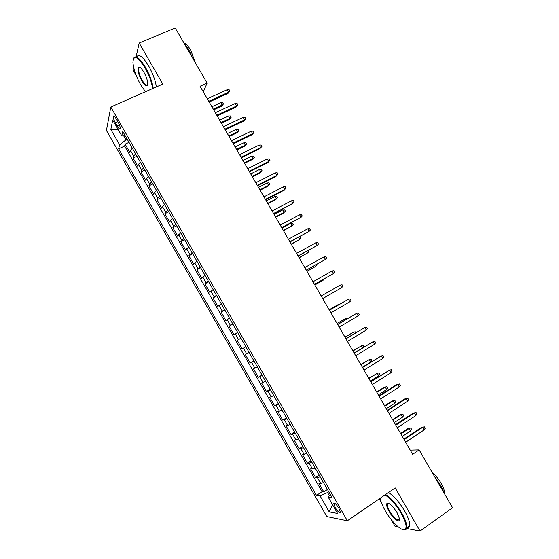 <?xml version="1.0" encoding="UTF-8"?>
<svg xmlns="http://www.w3.org/2000/svg" width="559" height="559" viewBox="0 0 559 559"><rect width="100%" height="100%" fill="white"/><g stroke="black" fill="none" stroke-linecap="round" stroke-linejoin="round"><path stroke-width="0.84" d="M338.887 508.243C336.155 503.987 334.443 502.45 333.751 503.631L335.239 507.635C337.957 511.876 339.669 513.414 340.375 512.247L338.887 508.243M379.268 498.845L381.392 502.541M391.027 519.318L395.003 526.243L398.19 526.857M106.42 130.443L326.784 516.558L347.349 520.757L110.801 107.028L106.42 130.443M133.678 67.415L133.07 70.099L136.333 75.793M132.357 148.219L130.443 150.434L129.877 152.481L125.125 144.159L129.01 142.37M135.564 153.83L133.636 156.017L133.049 158.029L136.927 156.22M133.049 158.029L137.807 166.365L138.429 164.409L140.379 162.25M148.415 176.309L146.43 178.405L145.752 180.271L140.987 171.927L144.858 170.083M156.457 190.381L154.438 192.422L153.711 194.197L148.932 185.84L152.796 183.974M164.521 204.489L162.466 206.467L161.684 208.151L156.897 199.773L160.747 197.886M172.591 218.611L170.502 220.532L169.663 222.119L164.87 213.734L168.713 211.819M180.683 232.754L177.657 236.115L172.864 227.716L176.693 225.78M188.781 246.924L185.672 250.132L180.864 241.719L184.68 239.755M196.894 261.116L193.694 264.169L188.879 255.749L192.687 253.758M205.02 275.335L201.722 278.235L196.901 269.794L200.702 267.782M213.161 289.576L209.772 292.322L204.943 283.867L208.731 281.827M221.308 303.837L217.828 306.423L212.993 297.961L216.773 295.893M229.476 318.12L225.906 320.559L221.057 312.076L224.823 309.986M237.652 332.423L233.99 334.708L229.134 326.211L232.893 324.101M245.848 346.755L242.089 348.879L237.226 340.375L240.971 338.237M242.089 348.879L245.827 346.727M249.125 352.498L245.331 354.56L250.201 363.077L253.933 360.897M257.336 366.858L253.451 368.765L258.328 377.297L262.045 375.096M265.56 381.245L261.577 382.992L266.461 391.545L270.172 389.309M273.798 395.66L269.724 397.246L274.616 405.813L278.312 403.549M282.05 410.089L277.879 411.522L282.777 420.102L286.467 417.818M290.317 424.547L286.047 425.818L290.953 434.413L294.628 432.1M298.59 439.032L294.23 440.143L299.149 448.744L302.81 446.41M306.884 453.531L302.426 454.488L307.352 463.104L311 460.742M315.185 468.065L312.446 468.924L310.636 468.854L315.569 477.484L319.21 475.094M203.308 91.865L207.103 83.074L200.059 86.24L412.633 454.306L419.152 449.897L410.215 450.121M115.385 122.833L117.194 126.013C118.822 128.682 119.829 129.492 120.213 128.451C120.269 126.949 119.549 124.818 118.061 122.051L116.223 118.836C114.595 116.181 113.596 115.364 113.225 116.405C113.17 117.928 113.889 120.066 115.385 122.833L117.872 121.722M330.25 494.415L328.126 496.951L331.997 497.468L122.784 131.484L121.757 135.809L125.167 135.641M328.126 496.951L337.552 513.448L329.209 511.897L320.062 495.875L316.499 495.393L118.669 148.82L119.612 144.83L110.836 129.457L112.722 120.003L121.757 135.809M125.125 144.159L124.636 146.067L322.075 491.689L323.801 491.892L327.427 489.474M323.507 482.613L320.726 483.409L318.861 483.249L323.801 491.892M320.174 476.792L317.414 477.61L315.569 477.484M311.866 462.251L309.134 463.131L307.352 463.104M303.565 447.731L299.149 448.744M295.278 433.232L290.953 434.413M287.005 418.761L282.777 420.102M278.745 404.318L274.616 405.813M270.5 389.889L266.461 391.545M262.269 375.487L258.328 377.297M254.052 361.114L250.201 363.077M237.226 340.375L240.929 338.153M229.134 326.211L232.747 323.843M221.057 312.076L224.571 309.546M212.993 297.961L216.417 295.278M204.943 283.867L208.269 281.03M196.901 269.794L200.143 266.804M188.879 255.749L192.023 252.598M180.864 241.719L183.918 238.42M172.864 227.716L173.723 226.164L175.826 224.264M164.87 213.734L165.681 212.092L167.749 210.135M156.897 199.773L157.645 198.04L159.678 196.02M148.932 185.84L149.63 184.009L151.629 181.934M140.987 171.927L141.63 169.999L143.586 167.868M123.602 135.718L125.964 139.848L119.612 144.83M127.235 139.268L125.964 139.848M110.801 107.028L162.802 84.074L139.198 43.057L136.068 56.857M139.198 43.057L175.24 27.95L207.103 83.074M406.582 528.465L420.026 531.05L452.58 507.74L419.152 449.897M420.026 531.05L395.199 487.902L347.349 520.757M328.727 491.752L327.546 492.542L329.279 495.574M124.636 146.067L118.669 148.82M322.075 491.689L316.499 495.393M320.062 495.875L327.546 492.542M118.382 129.905L110.836 129.457M329.209 511.897L332.535 504.672M209.171 102.017L228.009 93.388L228.61 92.193L208.752 101.284M227.171 89.706L229.127 89.719L229.924 91.096L228.61 92.193L227.171 89.706L207.298 98.775M229.924 91.096L228.009 93.388M129.506 143.23L132.036 147.66M220.777 102.653L222.671 102.646L223.446 103.981L221.609 106.168L222.168 105.057L220.777 102.653L211.903 106.748M223.446 103.981L222.168 105.057L213.293 109.159M221.609 106.168L213.685 109.837M152.621 88.567C151.692 82.187 149.155 75.262 145.012 67.793C137.605 56.326 133.58 54.509 132.93 62.342C133.489 68.96 136.068 76.443 140.665 84.793L145.473 91.725M133.405 58.66C135.376 54.656 139.415 57.57 145.508 67.387C149.644 74.836 152.223 81.803 153.243 88.294M143.887 72.188C146.192 76.373 147.478 80.098 147.758 83.368C147.408 87.33 145.396 86.435 141.713 80.685C138.199 73.851 137.137 69.33 138.534 67.108C139.82 66.682 141.602 68.373 143.887 72.188M139.953 67.346L139.177 67.387L138.646 68.17C138.248 71.091 139.429 75.137 142.189 80.293C144.788 84.563 146.626 86.016 147.695 84.661M183.219 41.764L188.411 48.899L192.806 58.339M184.421 43.099C186.385 44.042 188.474 46.39 190.682 50.135L195.489 62.985M136.62 57.046C138.751 53.468 142.769 56.452 148.687 66.018C152.817 73.453 155.381 80.419 156.373 86.911M380.337 498.104L380.434 498.887C380.986 502.129 382.594 506.091 385.263 510.779C391.642 522.183 402.676 532.475 405.359 529.191C407.05 526.732 405.638 521.4 401.117 513.197C395.604 504.078 390.21 497.999 384.934 494.953M385.591 494.505C390.93 497.817 396.31 503.966 401.718 512.945C405.38 519.465 407.064 524.37 406.763 527.668L406.058 529.345L403.249 529.694M397.016 512.568L399.426 518.466C400.544 524.042 393.291 518.955 389.092 511.366C386.842 507.292 386.136 504.63 386.982 503.373C389.316 502.702 392.663 505.769 397.016 512.568M388.533 503.275L387.666 503.526L387.338 504.288C387.191 505.825 387.974 508.11 389.665 511.129C394.388 518.361 397.666 521.086 399.51 519.311M434.671 476.75L440.834 485.533L444.74 494.17M432.282 472.621C435.573 475.318 438.529 478.888 441.163 483.325C443.56 487.567 444.671 490.942 444.503 493.436M388.456 492.528C393.829 495.826 399.217 501.954 404.618 510.912C408.273 517.424 409.95 522.33 409.635 525.635C409.356 527.382 408.391 528.122 406.735 527.85M217.199 115.916L235.982 107.16L236.604 106.007L216.801 115.231M235.164 103.52L237.114 103.506L237.91 104.889L236.604 106.007L235.164 103.52L215.355 112.715M237.91 104.889L235.982 107.16M225.235 129.828L243.969 120.947L244.618 119.843L224.872 129.199M243.172 117.348L245.108 117.32L245.911 118.704L244.618 119.843L243.172 117.348L223.418 126.683M245.911 118.704L243.969 120.947M233.285 143.768L251.962 134.761L252.64 133.699L232.949 143.188M251.194 131.204L253.122 131.155L253.926 132.539L252.64 133.699L251.194 131.204L231.496 140.665M253.926 132.539L251.962 134.761M241.348 157.729L259.97 148.603L260.676 147.583L241.041 157.198M259.229 145.081L261.144 145.012L261.947 146.395L260.676 147.583L259.229 145.081L239.587 154.675M261.947 146.395L259.97 148.603M137.465 157.156L140.002 161.593M228.491 115.992L230.378 115.965L231.147 117.299L229.295 119.465L229.875 118.396L228.491 115.992L219.638 120.143M231.147 117.299L229.875 118.396L221.036 122.554M229.295 119.465L221.399 123.183M145.438 171.103L147.974 175.547M236.212 129.353L238.085 129.304L238.861 130.638L236.995 132.79L237.603 131.756L236.212 129.353L227.387 133.552M238.861 130.638L237.603 131.756L228.785 135.97M236.995 132.79L229.12 136.55M153.425 185.071L155.968 189.522M243.948 142.727L245.813 142.664L246.589 143.998L244.709 146.13L245.338 145.137L243.948 142.727L235.143 146.989M246.589 143.998L245.338 145.137L236.541 149.407M244.709 146.13L236.848 149.945M161.418 199.06L163.969 203.518M251.69 156.122L253.548 156.038L254.324 157.379L252.43 159.49L253.087 158.539L251.69 156.122L242.913 160.44M254.324 157.379L253.087 158.539L244.318 162.865M252.43 159.49L244.597 163.354M249.426 171.711L267.999 162.459L268.725 161.488L249.146 171.236M267.279 158.98L269.179 158.889L269.983 160.279L268.725 161.488L267.279 158.98L247.693 168.706M269.983 160.279L267.999 162.459M169.426 213.077L171.983 217.535M259.453 169.545L261.298 169.44L262.073 170.781L260.166 172.864L260.85 171.962L259.453 169.545L250.698 173.919M262.073 170.781L260.85 171.962L252.102 176.344M260.166 172.864L252.354 176.784M257.51 185.721L276.034 176.337L276.789 175.407L257.266 185.295M275.342 172.899L277.229 172.787L278.04 174.177L276.789 175.407L275.342 172.899L255.805 182.758M278.04 174.177L276.034 176.337M177.455 227.108L180.005 231.58M267.223 182.982L269.061 182.856L269.836 184.204L267.915 186.266L268.62 185.399L267.223 182.982L258.489 187.412M269.836 184.204L268.62 185.399L259.893 189.843M267.915 186.266L260.124 190.235M265.616 199.745L284.077 190.242L284.866 189.354L265.399 199.374M283.413 186.846L285.293 186.713L286.103 188.103L284.866 189.354L283.413 186.846L263.939 196.838M286.103 188.103L284.077 190.242M185.49 241.167L188.048 245.646M275.007 196.44L276.831 196.3L277.606 197.641L275.671 199.689L276.405 198.864L275.007 196.44L266.301 200.926M277.606 197.641L276.405 198.864L267.705 203.364M275.671 199.689L267.901 203.707M273.728 213.797L292.958 203.329L273.547 213.475M291.498 200.814L293.37 200.653L294.181 202.051L292.958 203.329L291.498 200.814L272.079 210.939M193.54 255.246L196.097 259.732M275.699 217.199L283.448 213.133L284.203 212.35L282.798 209.918L274.12 214.467M282.798 209.918L284.615 209.758L285.397 211.106L284.203 212.35L275.524 216.906M281.855 227.869L301.056 217.318L281.701 227.604M299.596 214.796L301.455 214.621L302.265 216.019L301.056 217.318L299.596 214.796L280.234 225.053M201.596 269.347L204.168 273.84M283.504 230.713L292.008 225.857L290.603 223.425L281.946 228.023M290.603 223.425L292.413 223.244L293.195 224.592L292.008 225.857L283.357 230.469M290.002 241.963L309.169 231.335L289.876 241.747M307.709 228.806L309.56 228.61L310.371 230.015L309.169 231.335L307.709 228.806L288.402 239.203M209.674 283.476L212.245 287.976M291.316 244.248L299.834 239.378L291.204 244.052M299.526 236.82L300.218 236.743L301.001 238.092L299.834 239.378L298.632 237.302M298.15 256.085L317.295 245.373L298.059 255.917M315.835 242.844L317.673 242.627L318.483 244.024L317.295 245.373L315.835 242.844L296.584 253.367M217.758 297.626L220.337 302.133M299.149 257.804L307.667 252.927L299.058 257.65M308.212 250.565L308.827 251.62L307.667 252.927L306.758 251.361M306.318 270.221L325.436 259.432L306.255 270.116M323.968 256.895L325.799 256.658L326.617 258.062L325.436 259.432L323.968 256.895L304.781 267.558M225.864 311.796L228.442 316.31M306.989 271.381L315.507 266.496L306.933 271.276M316.352 264.638L316.66 265.162L315.507 266.496L314.899 265.441M314.5 284.384L333.59 273.512L314.465 284.328M332.123 270.975L333.94 270.717L334.757 272.121L333.59 273.512L332.123 270.975L312.991 281.771M233.976 325.988L236.562 330.509M314.843 284.978L323.368 280.08L314.808 284.922M324.499 278.724L323.368 280.08L323.053 279.549M340.284 285.076L342.094 284.79L342.912 286.201L341.759 287.612L322.69 298.569L341.759 287.612L340.284 285.076L321.208 296.004M242.103 340.207L244.688 344.735M322.704 298.597L331.235 293.692L322.704 298.59M349.934 301.741L351.073 300.302L350.262 298.89L348.46 299.198L349.934 301.741L330.928 312.83M329.447 310.266L348.46 299.198L329.419 310.224M250.243 354.448L252.836 358.983M337.929 305.27L337.692 304.865L329.167 309.777M339.013 304.641L337.692 304.865L329.188 309.819M358.13 315.891L359.255 314.431L358.438 313.019L356.656 313.34L358.13 315.891L339.18 327.12M337.692 324.548L356.656 313.34L337.636 324.451M258.391 368.709L260.99 373.251M346.119 319.441L345.588 318.511L337.049 323.43M347.551 318.588L347.321 318.19L345.588 318.511L337.105 323.521M366.334 330.062L367.452 328.58L366.627 327.162L364.859 327.511L366.334 330.062L347.446 341.43M345.958 338.852L364.859 327.511L345.867 338.698M266.559 382.992L269.159 387.541M354.322 333.625L353.491 332.186L344.952 337.112M355.755 332.773L355.217 331.843L353.491 332.186L345.029 337.252M374.551 344.26L375.655 342.751L374.837 341.332L373.07 341.703L374.551 344.26L355.72 355.762M354.231 353.176L373.07 341.703L354.113 352.974M274.742 397.302L277.341 401.858M362.539 347.845L361.407 345.874L352.862 350.807M363.741 347.111L363.119 345.511L361.407 345.874L352.974 350.996M382.782 358.473L383.879 356.942L383.055 355.524L381.301 355.915L382.782 358.473L364.014 370.114M362.518 367.529L381.301 355.915L362.372 367.27L370.757 362.05L369.331 359.584L360.925 364.768M282.931 411.634L285.537 416.196M370.757 362.05L371.833 360.576L371.036 359.199L369.331 359.584L360.786 364.531M391.027 372.713L392.111 371.162L391.286 369.737L389.546 370.149L391.027 372.713L372.315 384.494M370.82 381.902L389.546 370.149L370.638 381.594M291.134 425.986L293.748 430.563M368.891 378.562L377.269 373.314L378.967 372.916L379.764 374.285L378.702 375.788L377.269 373.314L368.723 378.275M378.702 375.788L370.324 381.042M379.135 396.303L397.798 384.41L396.631 384.655L399.531 383.977L397.798 384.41L399.287 386.982L380.637 398.895M396.631 384.655L378.925 395.933M399.531 383.977L400.356 385.403L399.287 386.982M299.358 440.366L301.972 444.943M384.138 387.303L386.912 386.646L387.708 388.023L386.66 389.546L385.221 387.073L384.138 387.303L376.675 392.034M386.912 386.646L385.221 387.073L376.871 392.376M386.66 389.546L378.303 394.864M387.464 410.725L406.072 398.693L404.87 398.895L407.791 398.239L406.072 398.693L407.56 401.264L388.966 413.325M404.87 398.895L387.226 410.306M407.791 398.239L408.615 399.664L407.56 401.264M307.59 454.767L310.21 459.358M392.076 401.034L394.864 400.405L395.66 401.781L394.626 403.325L393.187 400.845L392.076 401.034L384.634 405.82M394.864 400.405L393.187 400.845L384.858 406.211M394.626 403.325L386.297 408.699M395.807 425.168L414.352 412.996L413.129 413.15L416.064 412.521L414.352 412.996L415.847 415.575L397.309 427.775M413.129 413.15L395.534 424.693M416.064 412.521L416.888 413.953L415.847 415.575M315.835 469.19L318.462 473.787M400.027 414.785L402.829 414.177L403.633 415.561L402.606 417.126L401.166 414.638L400.027 414.785L392.607 419.627M402.829 414.177L401.166 414.638L392.858 420.068M402.606 417.126L394.305 422.562M404.164 439.64L422.646 427.328L421.395 427.432L424.344 426.824L422.646 427.328L424.141 429.906L405.673 442.246M421.395 427.432L403.857 439.108M424.344 426.824L425.175 428.257L424.141 429.906M324.094 483.64L326.722 488.245M407.986 428.557L410.809 427.977L411.613 429.354L410.592 430.947L409.153 428.46L407.986 428.557L400.593 433.456M410.809 427.977L409.153 428.46L400.873 433.945M410.592 430.947L402.319 436.439M133.636 156.017L130.443 150.434M320.726 483.409L317.414 477.61M312.446 468.924L309.134 463.131M304.18 454.46L300.875 448.674M295.928 440.017L292.63 434.245M287.689 425.595L284.391 419.837M279.458 411.2L276.174 405.45M271.248 396.827L267.964 391.083M263.044 382.482L259.774 376.745M254.862 368.157L251.592 362.428M246.687 353.854L243.424 348.138M238.525 339.572L235.269 333.87M230.385 325.317L227.129 319.622M222.244 311.083L218.995 305.396M214.125 296.871L210.883 291.197M206.019 282.686L202.777 277.019M197.928 268.523L194.693 262.863M189.843 254.38L186.615 248.727M181.773 240.258L178.552 234.619M173.723 226.164L170.502 220.532M165.681 212.092L162.466 206.467M157.645 198.04L154.438 192.422M149.63 184.009L146.43 178.405M141.63 169.999L138.429 164.409M119.458 124.992L117.194 126.013M334.471 503.142L333.751 503.631M114.015 116.055L113.225 116.405M138.646 68.17L140.19 67.506M139.177 67.387L138.534 67.108M409.635 525.635L406.763 527.668M387.338 504.288L388.701 503.345M387.666 503.526L386.982 503.373M405.359 529.191L406.058 529.345"/></g></svg>
